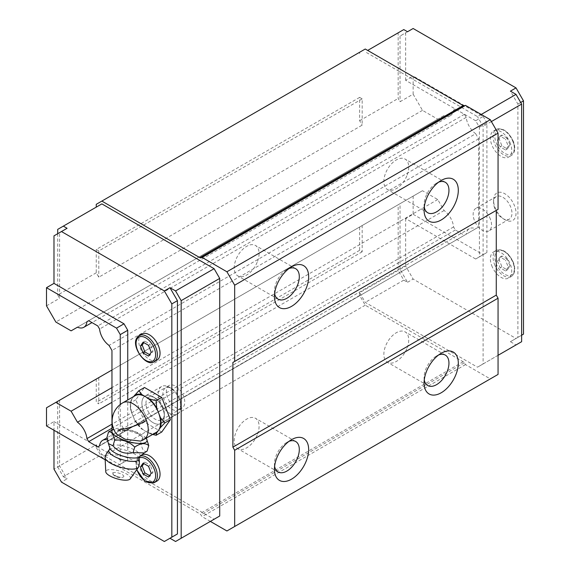 <?xml version="1.0" encoding="UTF-8"?>
<svg xmlns="http://www.w3.org/2000/svg" width="570" height="570" viewBox="0 0 570 570"><rect width="100%" height="100%" fill="white"/><g stroke="black" fill="none" stroke-linecap="round" stroke-linejoin="round"><path stroke-width="0.43" stroke-dasharray="2.85 2.14" d="M510.414 143.562A15.077 8.707 -120 0 0 493.52 131A15.077 8.707 -120 0 0 491.696 144.559A15.077 8.707 -120 0 0 508.597 157.121A15.077 8.707 -120 0 0 510.414 143.562M46.498 407.792L362.178 225.535L362.178 251.797L359.634 250.33L359.634 227.003L398.166 204.758L398.166 270.422L403.781 280.141L407.529 282.3L400.04 269.339L400.04 203.675L413.136 196.116L413.136 214.263L405.655 218.581L475.679 259.008L479.42 256.849L479.42 127.245L475.679 120.769L483.161 116.451L413.136 76.024L413.136 94.171L400.04 101.731L398.166 98.482L398.166 32.818L367.678 50.424M475.679 120.769L405.655 80.342L413.136 76.024M413.136 214.263L483.161 254.69L486.901 252.531L486.901 122.928L483.161 116.451M475.679 259.008L483.161 254.69M479.42 127.245L486.901 122.928M479.42 256.849L486.901 252.531M403.781 29.576L398.166 32.818M481.223 114.463L477.482 116.622L365.249 51.827M398.166 270.422L359.634 292.666L365.249 302.385L477.482 367.187L483.096 363.945L483.096 126.348L477.482 116.622M365.249 49.02L359.634 52.255L359.634 55.069M496.271 210.394L498.059 209.361M359.634 292.666L359.634 295.474L365.249 305.192L463.161 361.729A2.643 1.525 -120 0 1 464.293 362.826L465.512 364.593L490.3 378.907L498.059 374.426M521.628 341.701L516.021 344.943L510.407 341.701L517.895 337.383L517.895 104.096L510.407 91.143M517.895 104.096L520.695 102.479M491.376 121.567L483.096 126.348M407.529 31.742L400.04 36.06L405.655 32.818L405.655 80.342M413.136 28.5L405.655 32.818M403.781 280.141L365.249 302.385M407.529 282.3L413.136 279.065L516.021 338.459L523.502 334.141M510.407 341.701L516.021 338.459M516.021 344.943L477.482 367.187M400.04 269.339L405.655 266.105L413.136 279.065M359.634 295.474L96.252 447.536L101.859 457.261L199.778 513.791A2.643 1.525 -120 0 1 200.911 514.888L202.129 516.655L210.359 521.408M365.249 305.192L101.859 457.261M57.712 401.316L57.712 466.98L96.252 444.728L96.252 447.536M57.712 229.375L101.866 203.889M96.252 444.728L101.866 454.454L214.099 519.249L175.567 541.5M57.712 466.98L63.327 476.698L101.866 454.454M63.327 476.698L67.075 478.857L61.46 482.099M59.593 400.233L59.593 465.904L67.075 478.857M98.795 377.597L98.795 403.866L96.252 402.392L96.252 379.064M362.178 251.797L98.795 403.866M359.634 250.33L96.252 402.392M359.634 97.399L96.252 249.468L96.252 272.795L98.795 277.198L362.178 125.136L362.178 98.874L359.634 97.399L359.634 120.733L362.178 125.136M362.178 98.874L98.795 250.935L96.252 249.468M98.795 250.935L98.795 277.198M67.075 228.299L59.593 232.617L59.593 298.288L57.712 295.039L96.252 272.795M57.712 233.7L57.712 295.039M359.634 52.255L96.252 204.324M465.512 364.593L202.129 516.655M490.3 378.907L226.917 530.969M498.059 355.31L483.096 363.945M517.895 337.383L521.628 335.224M169.96 538.258L164.345 541.5M59.593 465.904L53.979 469.139M46.498 425.94L53.979 421.622L53.979 430.257M105.179 459.819L116.522 466.367L120.263 464.208L120.263 404.508M413.136 196.116L422.484 190.715L437.746 199.529L444.108 210.537A15.29 8.828 -120 0 1 453.578 226.945L455.33 229.981L464.443 235.246L466.224 234.213A15.29 8.828 -120 0 1 469.317 228.663A15.29 8.828 -120 0 1 475.665 228.762L109.027 440.439L111.962 438.743L111.962 429.958M109.027 440.439A15.29 8.828 -120 0 0 107.36 439.869M59.593 232.617L53.979 235.859M46.498 305.848L59.593 298.288M53.979 421.622L124.004 462.049L127.744 459.89L127.744 399.948M162.97 421.636A15.875 9.163 -120 0 0 164.338 416.214A15.875 9.163 -120 0 0 153.116 396.777A15.875 9.163 -120 0 0 143.27 397.839A15.875 9.163 -120 0 0 147.737 418.002A15.875 9.163 -120 0 0 162.97 421.636M141.837 334.041A15.077 8.707 -120 0 0 140.02 335.794A15.077 8.707 -120 0 0 142.992 353.265A15.077 8.707 -120 0 0 156.921 360.155M141.837 455.003A15.077 8.707 -120 0 0 140.02 456.755A15.077 8.707 -120 0 0 142.992 474.226A15.077 8.707 -120 0 0 156.921 481.116M124.004 462.049L116.522 466.367M127.744 459.89L120.263 464.208M257.562 434.084A17.585 10.153 120 0 0 255.438 418.266A17.585 10.153 120 0 0 235.738 432.915A17.585 10.153 120 0 0 237.854 448.725A17.585 10.153 120 0 0 257.562 434.084M407.208 347.679A17.585 10.153 120 0 0 405.092 331.868A17.585 10.153 120 0 0 385.384 346.517A17.585 10.153 120 0 0 387.507 362.328A17.585 10.153 120 0 0 407.208 347.679M257.562 261.281A17.585 10.153 120 0 0 255.438 245.47A17.585 10.153 120 0 0 235.738 260.112A17.585 10.153 120 0 0 237.854 275.923A17.585 10.153 120 0 0 257.562 261.281M407.208 174.883A17.585 10.153 120 0 0 405.092 159.066A17.585 10.153 120 0 0 385.384 173.715A17.585 10.153 120 0 0 387.507 189.525A17.585 10.153 120 0 0 407.208 174.883M163.212 418.323A13.01 7.51 -120 0 0 164.338 413.877A13.01 7.51 -120 0 0 155.147 397.945A13.01 7.51 -120 0 0 148.642 397.304A13.01 7.51 -120 0 0 147.074 398.815A13.01 7.51 -120 0 0 149.632 413.884A13.01 7.51 -120 0 0 161.645 419.834A13.01 7.51 -120 0 0 163.212 418.323M167.495 387.023A13.01 7.51 60 0 1 169.062 385.512A13.01 7.51 60 0 1 181.075 391.455A13.01 7.51 60 0 1 183.64 406.531A13.01 7.51 60 0 1 182.072 408.042A13.01 7.51 60 0 1 170.052 402.099A13.01 7.51 60 0 1 167.495 387.023M148.528 345.313L150.302 344.287L144.901 341.166L143.875 342.627M143.127 342.192L144.901 341.166M148.528 356.108L150.302 355.082L153.002 351.241L150.302 344.287M149.554 354.654L150.302 355.082M151.228 352.267L153.002 351.241M148.528 466.274L150.302 465.248L144.901 462.128L143.875 463.588M143.127 463.154L144.901 462.128M148.528 477.069L150.302 476.043L153.002 472.202L150.302 465.248M149.554 475.615L150.302 476.043M151.228 473.228L153.002 472.202M405.655 218.581L405.655 266.105M400.04 36.06L400.04 101.731M359.634 227.003L362.178 225.535M359.634 120.733L398.166 98.482M400.04 203.675L398.166 204.758M475.665 228.762L478.608 227.067L478.608 138.809L475.665 133.722L109.027 345.399M413.136 94.171L422.484 110.359L437.746 119.173L444.108 115.503A15.29 8.828 -120 0 0 450.485 115.617A15.29 8.828 -120 0 0 453.578 110.031L455.33 109.02L464.443 114.285L466.224 117.363A15.29 8.828 -120 0 0 475.665 133.722M422.484 110.359L55.846 322.036M437.746 119.173L71.108 330.849M444.108 115.503L77.463 327.18M453.578 110.031L455.33 109.02M464.443 114.285L97.805 325.962M466.224 117.363L99.579 329.04M478.608 138.809L111.962 350.486M478.608 227.067L111.962 438.743M466.224 234.213L99.579 445.897M464.443 235.246L97.805 446.923M455.33 229.981L111.962 428.227M453.578 226.945L111.962 424.173M444.108 210.537L111.962 402.299M437.746 199.529L111.962 387.621M422.484 190.715L111.962 369.994M491.696 265.52A15.077 8.707 -120 0 0 508.597 278.082A15.077 8.707 -120 0 0 510.414 264.523A15.077 8.707 -120 0 0 493.52 251.961A15.077 8.707 -120 0 0 491.696 265.52M507.314 259.129L501.914 256.008L499.213 259.849L501.914 266.81L507.314 269.931L510.015 266.09L507.314 259.129L505.533 260.155L500.132 257.034L497.432 260.875L500.132 267.836L505.533 270.957L508.233 267.116L505.533 260.155M499.213 259.849L497.432 260.875M501.914 256.008L500.132 257.034M501.914 266.81L500.132 267.836M510.015 266.09L508.233 267.116M507.314 269.931L505.533 270.957M507.314 138.168L501.914 135.047L499.213 138.895L501.914 145.849L507.314 148.97L510.015 145.129L507.314 138.168L505.533 139.194L500.132 136.073L497.432 139.921L500.132 146.875L505.533 149.996L508.233 146.155L505.533 139.194M499.213 138.895L497.432 139.921M501.914 135.047L500.132 136.073M501.914 145.849L500.132 146.875M510.015 145.129L508.233 146.155M507.314 148.97L505.533 149.996M494.945 207.224A15.875 9.163 -120 0 0 504.792 219.657A15.875 9.163 -120 0 0 514.646 206.169A15.875 9.163 -120 0 0 502.02 192.539A15.875 9.163 -120 0 0 493.57 200.22A15.875 9.163 -120 0 0 494.945 207.224M494.696 208.299A13.01 7.51 60 0 1 493.57 202.557A13.01 7.51 60 0 1 496.263 196.6A13.01 7.51 60 0 1 510.841 207.437A13.01 7.51 60 0 1 509.274 219.137A13.01 7.51 60 0 1 502.769 218.488A13.01 7.51 60 0 1 494.696 208.299M490.421 219.229A13.01 7.51 -120 0 0 475.843 208.392A13.01 7.51 -120 0 0 474.276 220.091A13.01 7.51 -120 0 0 475.33 222.478A13.01 7.51 -120 0 0 488.853 230.921A13.01 7.51 -120 0 0 490.421 219.229M424.272 207.074A17.585 10.153 -60 0 1 424.087 204.701A17.585 10.153 -60 0 1 425.612 196.935A17.585 10.153 -60 0 1 436.52 183.162A17.585 10.153 -60 0 1 438.672 182.136M274.626 293.472A17.585 10.153 -60 0 1 274.434 291.099A17.585 10.153 -60 0 1 275.958 283.333A17.585 10.153 -60 0 1 286.874 269.56A17.585 10.153 -60 0 1 289.019 268.534M424.272 379.876A17.585 10.153 -60 0 1 424.087 377.497A17.585 10.153 -60 0 1 425.612 369.738A17.585 10.153 -60 0 1 436.52 355.965A17.585 10.153 -60 0 1 438.672 354.939M274.626 466.274A17.585 10.153 -60 0 1 274.434 463.902A17.585 10.153 -60 0 1 275.958 456.135A17.585 10.153 -60 0 1 286.874 442.363A17.585 10.153 -60 0 1 289.019 441.337M146.098 438.23A18.226 5.814 16.2 0 0 130.551 430.143A18.226 5.814 16.2 0 0 113.679 429.146M122.707 402.855A21.161 12.219 -120 0 0 120.156 421.886A21.161 12.219 -120 0 0 124.851 430.592L117.178 430.913L116.544 434.119M140.477 441.087L141.723 440.332A21.161 12.219 -120 0 0 143.868 439.513M124.851 430.592C135.603 431.269 147.032 437.867 141.723 440.332M130.245 478.871A12.825 4.09 16.2 0 0 120.883 471.461A12.825 4.09 16.2 0 0 106.141 470.734A12.825 4.09 16.2 0 0 105.764 471.746M123.654 476.791A5.914 1.888 16.2 0 0 119.522 473.349A5.914 1.888 16.2 0 0 112.603 472.965A5.914 1.888 16.2 0 0 112.782 474.176A5.914 1.888 16.2 0 0 117.598 476.691A5.914 1.888 16.2 0 0 123.013 477.154A5.914 1.888 16.2 0 0 123.654 476.791M138.674 466.78A17.463 5.572 16.2 0 0 124.759 456.941A17.463 5.572 16.2 0 0 105.585 456.249A17.463 5.572 16.2 0 0 105.144 457.019M179.379 399.734A15.875 9.163 -120 0 0 169.525 387.301A15.875 9.163 -120 0 0 161.595 386.517A15.875 9.163 -120 0 0 159.678 400.788A15.875 9.163 -120 0 0 177.462 414.005A15.875 9.163 -120 0 0 180.754 406.745A15.875 9.163 -120 0 0 179.379 399.734M179.657 398.516A12.625 7.289 -120 0 0 171.827 388.626A12.625 7.289 -120 0 0 163.989 399.356A12.625 7.289 -120 0 0 174.035 410.201A12.625 7.289 -120 0 0 180.754 404.094A12.625 7.289 -120 0 0 179.657 398.516M162.97 409.21A15.875 9.163 -120 0 0 145.179 395.993A15.875 9.163 -120 0 0 143.27 410.265A15.875 9.163 -120 0 0 161.053 423.482A15.875 9.163 -120 0 0 162.97 409.21M161.759 432.003L144.481 422.028L135.838 399.762L144.481 387.472M144.481 422.028L138.859 425.27L141.944 429.203A21.795 12.583 60 0 1 134.52 419.976L138.859 425.27M135.838 399.762L130.224 403.004L130.829 400.56A21.795 12.583 -120 0 0 130.224 405.156A21.795 12.583 -120 0 0 130.829 410.457L132.675 415.216A21.161 12.219 -120 0 0 145.635 431.34L149.326 433.471L152.618 434.461M156.216 432.388A21.161 12.219 -120 0 1 145.635 431.34L141.944 429.203M130.829 400.56L133.658 396.535M130.829 410.457L130.224 405.156M135.054 395.73A21.161 12.219 -120 0 0 132.675 397.931A21.161 12.219 -120 0 0 132.504 414.761A21.161 12.219 -120 0 0 132.675 415.216L134.52 419.976M149.326 433.471A21.795 12.583 -120 0 0 153.608 433.891M112.468 429.723L122.557 430.414L120.94 435.972C115.218 440.403 110.644 440.995 107.224 437.753L106.925 437.525M147.131 451.091C143.932 452.324 141.909 449.545 141.047 442.755C133.18 444.507 126.476 442.242 120.94 435.972M146.604 438.957L142.664 437.197L141.047 442.755M122.557 430.414C130.252 429.26 136.957 431.519 142.664 437.197M513.078 142.023A15.077 8.707 -120 0 0 496.185 129.461A15.077 8.707 -120 0 0 494.368 143.02A15.077 8.707 -120 0 0 511.261 155.582A15.077 8.707 -120 0 0 513.078 142.023M513.185 141.552A13.822 7.98 -120 0 0 499.926 129.397A13.822 7.98 -120 0 0 496.035 142.464A13.822 7.98 -120 0 0 509.295 154.62A13.822 7.98 -120 0 0 513.185 141.552M463.161 361.729L199.778 513.791M464.293 362.826L200.911 514.888M154.256 361.694A15.077 8.707 60 0 1 140.327 354.804A15.077 8.707 60 0 1 137.356 337.333M154.256 482.655A15.077 8.707 60 0 1 140.327 475.765A15.077 8.707 60 0 1 137.356 458.294A15.077 8.707 60 0 1 139.173 456.541A15.077 8.707 60 0 1 140.099 456.121M136.878 469.488A13.822 7.98 60 0 1 137.249 459.748A13.822 7.98 60 0 1 138.995 458.095M494.368 263.981A15.077 8.707 -120 0 0 511.261 276.543A15.077 8.707 -120 0 0 513.078 262.984A15.077 8.707 -120 0 0 496.185 250.422A15.077 8.707 -120 0 0 494.368 263.981M496.035 263.425A13.822 7.98 -120 0 0 509.295 275.581A13.822 7.98 -120 0 0 513.185 262.514A13.822 7.98 -120 0 0 499.926 250.358A13.822 7.98 -120 0 0 496.035 263.425M139.023 458.465A15.689 5.009 16.2 0 0 125.357 450.129A15.689 5.009 16.2 0 0 109.312 449.801M139.629 456.584A15.718 5.016 16.2 0 0 128.649 447.422A15.718 5.016 16.2 0 0 110.238 446.417A15.718 5.016 16.2 0 0 109.825 447.992M105.585 456.249A17.463 16.352 42.3 0 1 108.998 450.143M117.591 476.727A9.633 9.02 42.3 0 1 112.603 472.965M493.52 131L496.185 129.461C502.861 127.388 508.625 131.442 513.477 141.624C515.693 148.357 514.959 153.009 511.261 155.582L508.597 157.121M155.147 397.945L153.116 396.777M164.338 413.877L164.338 416.214M136.693 469.744L137.085 458.551L140.427 455.815M148.642 397.304L169.062 385.512M161.645 419.834L182.072 408.042M450.485 115.617L91.977 322.599M469.317 228.663L106.982 437.853M493.52 251.961L496.185 250.422C502.861 248.349 508.625 252.403 513.477 262.585C515.693 269.318 514.959 273.963 511.261 276.543L508.597 278.082M493.57 202.557L493.57 200.22M502.769 218.488L504.792 219.657M496.263 196.6L475.843 208.392M509.274 219.137L488.853 230.921M445.312 182.293L405.092 159.066M427.728 212.745L387.507 189.525M424.087 204.701L424.087 210.095M436.52 183.162L441.194 180.462M295.666 268.691L255.438 245.47M278.082 299.15L237.854 275.923M286.874 269.56L291.541 266.867M274.434 291.099L274.434 296.493M445.312 355.089L405.092 331.868M427.728 385.548L387.507 362.328M436.52 355.965L441.194 353.265M424.087 377.497L424.087 382.897M295.666 441.493L255.438 418.266M278.082 471.946L237.854 448.725M286.874 442.363L291.541 439.662M274.434 463.902L274.434 469.295M112.782 474.176A9.633 9.633 0 0 0 123.013 477.154M171.827 388.626L169.525 387.301M180.754 404.094L180.754 406.745M161.595 386.517L145.179 395.993M177.462 414.005L161.053 423.482"/><path stroke-width="0.85" d="M498.059 355.31L521.628 341.701L521.628 104.096L516.021 94.378L510.407 91.143L516.021 87.901L413.136 28.5L407.529 31.742L403.781 29.576L367.678 50.424M516.021 94.378L481.223 114.463M210.359 521.408L226.917 530.969L234.676 526.488L234.676 450.279L232.888 447.172L232.888 362.456L498.059 209.361L498.059 133.145L490.3 119.707L465.512 105.393L464.293 105.764A2.643 1.525 -120 0 1 463.161 105.55L365.249 49.02L96.252 204.324L96.252 207.131M234.676 526.488L498.059 374.426L498.059 298.21L496.271 295.11L496.271 210.394L232.888 362.456M520.695 102.479L523.502 100.862L516.021 87.901M521.628 104.096L491.376 121.567M234.676 361.423L234.676 285.207L226.917 271.769L202.129 257.455L200.911 257.825A2.643 1.525 -120 0 1 199.778 257.612L101.859 201.082M214.099 519.249L219.714 516.007L219.714 278.409L214.099 268.691L101.866 203.889L57.712 229.375L57.712 233.7M169.96 287.7L177.441 300.661L177.441 533.94L169.96 538.258L175.567 541.5L181.174 538.258L181.174 300.654L175.567 290.935L169.96 287.7L164.345 290.935L61.46 231.541L67.075 228.299L63.327 226.133M498.059 298.21L234.676 450.279M496.271 295.11L232.888 447.172M498.059 133.145L234.676 285.207M490.3 119.707L226.917 271.769M465.512 105.393L202.129 257.455M521.628 335.224L523.502 334.141L523.502 100.862M175.567 290.935L214.099 268.691M181.174 300.654L219.714 278.409M181.174 538.258L219.714 516.007M53.979 430.257L53.979 469.139L61.46 482.099L164.345 541.5L171.827 537.182L171.827 303.895L177.441 300.661M111.962 369.994L46.498 407.792L46.498 425.94L105.179 459.819M120.263 404.508L120.263 334.604L116.522 328.128L46.498 287.7L46.498 305.848L55.846 322.036L71.108 330.849L77.463 327.18A15.29 8.828 -120 0 0 83.84 327.294A15.29 8.828 -120 0 0 86.932 321.715L88.692 320.696L86.932 321.715M111.962 429.958L111.962 350.486L109.027 345.399A15.29 8.828 -120 0 1 99.579 329.04L97.805 325.962L88.692 320.696M107.36 439.869A15.29 8.828 -120 0 0 102.671 440.339A15.29 8.828 -120 0 0 99.579 445.897L97.805 446.923L88.692 441.657L86.932 438.622A15.29 8.828 -120 0 0 77.463 422.22L71.108 411.205L55.846 402.392M61.46 231.541L53.979 235.859L53.979 283.376L46.498 287.7M164.345 290.935L171.827 303.895M127.744 399.948L127.744 330.286L124.004 323.81L53.979 283.376M156.921 360.155A15.077 8.707 -120 0 0 158.738 358.402A15.077 8.707 -120 0 0 155.774 340.931A15.077 8.707 -120 0 0 141.837 334.041L139.173 335.58A15.077 8.707 60 0 1 153.102 342.47A15.077 8.707 60 0 1 156.073 359.941A15.077 8.707 60 0 1 154.256 361.694L156.921 360.155M140.099 456.121A15.077 8.707 60 0 1 153.587 464.158A15.077 8.707 60 0 1 156.073 480.902A15.077 8.707 60 0 1 154.256 482.655L156.921 481.116A15.077 8.707 -120 0 0 158.738 479.363A15.077 8.707 -120 0 0 155.774 461.892A15.077 8.707 -120 0 0 141.837 455.003L140.427 455.815M177.441 533.94L171.827 537.182M127.744 330.286L120.263 334.604M124.004 323.81L116.522 328.128M151.228 352.267L148.528 345.313L143.127 342.192L140.427 346.033L143.127 352.994L148.528 356.108L151.228 352.267M151.228 473.228L148.528 466.274L143.127 463.154L140.427 466.994L143.127 473.955L148.528 477.069L151.228 473.228M140.427 346.033L142.208 345.007L144.901 351.968L149.554 354.654M143.875 342.627L142.208 345.007M143.127 352.994L144.901 351.968M140.427 466.994L142.208 465.968L144.901 472.929L149.554 475.615M143.875 463.588L142.208 465.968M143.127 473.955L144.901 472.929M111.962 428.227L88.692 441.657M111.962 424.173L86.932 438.622M111.962 402.299L77.463 422.22M111.962 387.621L71.108 411.205M438.672 182.136A17.585 10.153 -60 0 1 445.312 182.293A17.585 10.153 -60 0 1 447.429 198.104A17.585 10.153 -60 0 1 427.728 212.745A17.585 10.153 -60 0 1 424.272 207.074M426.182 199.415A24.189 13.965 120 0 0 424.087 210.095A24.189 13.965 120 0 0 436.962 221.801A24.189 13.965 120 0 0 456.207 201.018A24.189 13.965 120 0 0 441.194 180.462A24.189 13.965 120 0 0 426.182 199.415M289.019 268.534A17.585 10.153 -60 0 1 295.666 268.691A17.585 10.153 -60 0 1 297.782 284.501A17.585 10.153 -60 0 1 278.082 299.15A17.585 10.153 -60 0 1 274.626 293.472M276.528 285.812A24.189 13.965 120 0 0 274.434 296.493A24.189 13.965 120 0 0 287.309 308.199A24.189 13.965 120 0 0 306.553 287.423A24.189 13.965 120 0 0 291.541 266.867A24.189 13.965 120 0 0 276.528 285.812M438.672 354.939A17.585 10.153 -60 0 1 445.312 355.089A17.585 10.153 -60 0 1 447.429 370.906A17.585 10.153 -60 0 1 427.728 385.548A17.585 10.153 -60 0 1 424.272 379.876M456.207 373.82A24.189 13.965 120 0 0 441.194 353.265A24.189 13.965 120 0 0 426.182 372.217A24.189 13.965 120 0 0 424.087 382.897A24.189 13.965 120 0 0 436.962 394.604A24.189 13.965 120 0 0 456.207 373.82M289.019 441.337A17.585 10.153 -60 0 1 295.666 441.493A17.585 10.153 -60 0 1 297.782 457.304A17.585 10.153 -60 0 1 278.082 471.946A17.585 10.153 -60 0 1 274.626 466.274M276.528 458.615A24.189 13.965 120 0 0 274.434 469.295A24.189 13.965 120 0 0 287.309 481.002A24.189 13.965 120 0 0 306.553 460.218A24.189 13.965 120 0 0 291.541 439.662A24.189 13.965 120 0 0 276.528 458.615M113.679 429.146A18.226 5.814 16.2 0 0 113.551 429.203A18.226 5.814 16.2 0 0 112.44 429.987A18.226 5.814 16.2 0 0 125.172 440.61A18.226 5.814 16.2 0 0 146.518 441.779A18.226 5.814 16.2 0 0 146.504 438.8A18.226 5.814 16.2 0 0 146.098 438.23M116.544 434.119L125.165 439.249L140.477 441.087A21.161 21.161 0 0 0 143.868 439.513A21.161 12.219 -120 0 0 146.419 420.482A21.161 12.219 -120 0 0 122.707 402.855A21.161 21.161 0 0 0 116.544 434.119M108.998 450.143A17.463 16.352 42.3 0 1 109.269 449.851A15.689 5.009 16.2 0 1 109.305 449.816A15.689 5.009 16.2 0 0 109.305 449.816A17.463 17.463 0 0 0 105.144 457.019A17.463 5.572 16.2 0 0 105.072 457.632L105.764 471.746A12.825 4.09 16.2 0 0 116.708 478.729A12.825 4.09 16.2 0 0 130.117 479.028A12.825 4.09 16.2 0 0 130.245 478.871L138.396 467.336A17.463 5.572 16.2 0 0 138.674 466.78A17.463 17.463 0 0 0 139.023 458.465L139.565 456.648A15.718 5.016 16.2 0 0 139.629 456.584M105.072 457.632A17.463 5.572 16.2 0 0 119.971 467.136A17.463 5.572 16.2 0 0 138.232 467.543A17.463 5.572 16.2 0 0 138.396 467.336M170.394 419.712L164.78 422.954L160.441 427.55A21.795 12.583 -120 0 0 160.441 417.66L158.595 412.901A21.161 12.219 -120 0 0 145.635 396.777L141.944 394.647L138.859 390.714L144.481 387.472L161.759 397.447L170.394 419.712L161.759 432.003L156.144 435.245L152.618 434.461M160.441 427.55L156.75 432.808L156.144 435.245M160.441 417.66L164.78 422.954M161.759 397.447L156.144 400.689L156.75 408.141A21.795 12.583 -120 0 0 149.326 398.907L156.144 400.689M143.868 439.513L156.216 432.388A21.161 12.219 -120 0 0 158.595 430.179A21.161 12.219 -120 0 0 158.766 413.357A21.161 12.219 -120 0 0 158.595 412.901L156.75 408.141M122.707 402.855L135.054 395.73A21.161 12.219 -120 0 1 145.635 396.777L149.326 398.907M133.658 396.535L138.859 390.714M153.608 433.891A21.795 12.583 -120 0 0 156.75 432.808M141.944 394.647A21.795 12.583 -120 0 0 134.52 395.309M113.551 429.203L108.542 431.967L106.925 437.525L108.414 443.553L113.01 445.861C118.539 452.131 125.243 454.397 133.109 452.651L144.317 452.908L147.131 451.091L148.749 445.541L146.604 438.957M108.542 431.967C111.563 431.326 113.594 434.105 114.627 440.311L113.01 445.861M148.749 445.541L148.442 445.32C144.809 442.662 140.234 443.253 134.727 447.094C129.02 441.408 122.322 439.149 114.627 440.311M134.727 447.094L133.109 452.651M464.293 105.764L200.911 257.825M463.161 105.55L199.778 257.612M137.356 337.333A15.077 8.707 60 0 1 139.173 335.58L137.085 337.59C130.551 345.99 145.977 367.778 154.256 361.694M154.406 359.513A13.822 7.98 60 0 1 141.139 356.35A13.822 7.98 60 0 1 137.249 338.787A13.822 7.98 60 0 1 150.508 341.95A13.822 7.98 60 0 1 154.406 359.513M138.995 458.095A13.822 7.98 60 0 1 151.727 464.522A13.822 7.98 60 0 1 154.406 480.474A13.822 7.98 60 0 1 145.407 481.144A13.822 7.98 60 0 1 136.878 469.488M109.269 449.851A15.689 5.009 16.2 0 0 120.227 459A15.689 5.009 16.2 0 0 138.603 460.004A15.689 5.009 16.2 0 0 139.023 458.465M109.305 449.816L109.825 447.992A15.718 5.016 16.2 0 0 123.533 456.314A15.718 5.016 16.2 0 0 139.565 456.648L144.317 452.908M146.419 420.482A21.161 4.866 159.6 0 1 118.325 429.823M136.693 469.744L144.63 481.016L154.256 482.655M91.977 322.599L83.84 327.294M106.982 437.853L102.671 440.339M109.825 447.992L108.414 443.553"/></g></svg>
